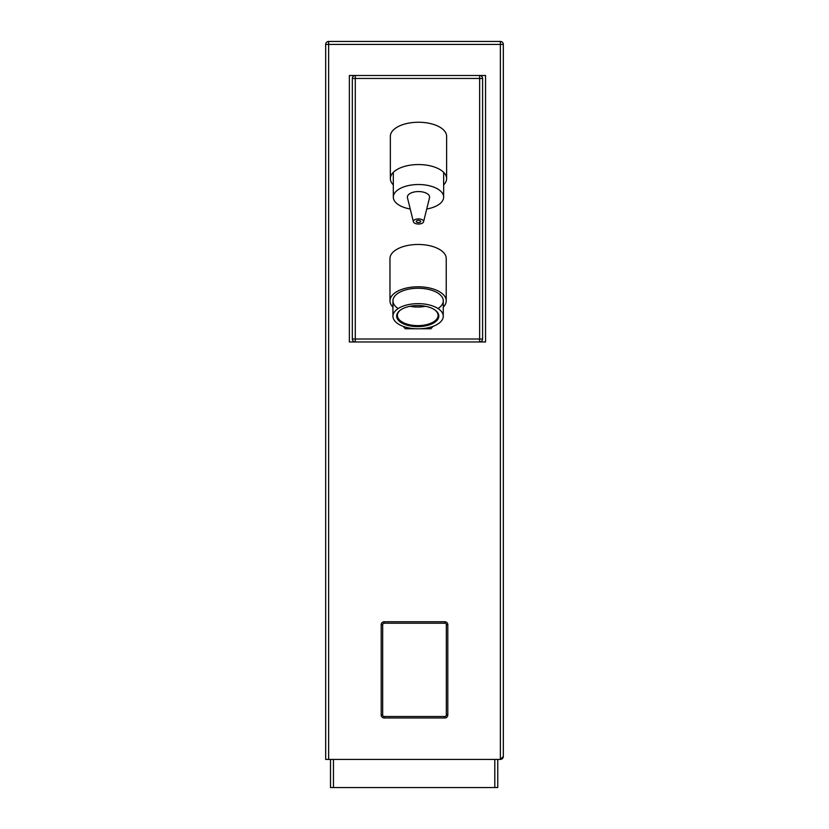<?xml version="1.0" encoding="UTF-8"?>
<svg xmlns="http://www.w3.org/2000/svg" width="829" height="829" viewBox="0 0 829 829"><rect width="100%" height="100%" fill="white"/><g stroke="black" fill="none" stroke-linecap="round" stroke-linejoin="round"><path stroke-width="1.24" d="M328.636 759.426L328.636 44.414L500.364 44.414L500.364 759.426L325.683 759.426L325.683 44.414A2.964 2.964 0 0 1 328.636 41.45L500.364 41.45A2.964 2.964 0 0 1 503.317 44.414L503.317 756.462A2.964 2.964 0 0 1 500.364 759.426L503.317 756.462M349.361 341.962L349.361 75.501L485.556 75.501L485.556 341.962L349.361 341.962M352.325 338.999A2.964 2.964 0 0 0 355.289 341.962L355.289 338.999L352.325 338.999L352.325 78.454L479.639 78.454L479.639 338.999L355.289 338.999L355.289 75.501L349.361 75.501L349.361 103.625M481.856 341.962L485.556 341.962L485.556 75.501L479.639 75.501L479.639 78.454L482.592 78.454L482.592 338.999L479.639 338.999L479.639 341.962A2.964 2.964 0 0 0 482.592 338.999A2.964 2.964 0 0 1 479.639 341.962M482.592 78.454A2.964 2.964 0 0 0 479.639 75.501A2.964 2.964 0 0 1 482.592 78.454M355.289 75.501A2.964 2.964 0 0 0 352.325 78.454A2.964 2.964 0 0 1 355.289 75.501M446.23 300.844L446.23 258.534A28.124 14.062 180 0 0 418.096 244.472A28.124 14.062 180 0 0 389.972 258.534L389.972 300.844A28.124 14.062 0 0 1 418.096 286.782A28.124 14.062 0 0 1 446.23 300.844A28.124 14.062 0 0 1 443.266 307.124M392.936 307.124A28.124 14.062 0 0 1 389.972 300.844M432.976 326.377A56.258 28.124 -90 0 1 430.873 328.761L420.407 328.761M415.785 328.761L405.329 328.761A56.258 28.124 -90 0 1 403.215 326.377M397.381 307.994A25.171 12.58 0 0 1 392.936 300.844A25.171 12.58 0 0 1 418.096 288.264A25.171 12.58 0 0 1 443.266 300.844A25.171 12.58 0 0 1 438.448 308.243M446.613 178.618L446.613 136.308A28.124 14.062 180 0 0 418.479 122.246A28.124 14.062 180 0 0 390.355 136.308L390.355 178.618A28.124 14.062 0 0 1 418.479 164.556A28.124 14.062 0 0 1 446.613 178.618A28.124 14.062 0 0 1 443.65 184.898M393.319 184.898A28.124 14.062 0 0 1 390.355 178.618M410.231 209.001A25.171 12.58 0 0 1 393.319 197.115A25.171 12.58 0 0 1 418.479 184.525A25.171 12.58 0 0 1 443.65 197.115A25.171 12.58 0 0 1 426.728 209.001M413.402 221.789L407.464 197.789A11.098 5.554 0 0 1 418.479 191.561A11.098 5.554 0 0 1 429.505 197.789L423.567 221.789A5.119 2.56 0 0 1 419.754 223.954A5.119 2.56 0 0 1 413.402 221.789A5.119 2.56 0 0 1 418.479 218.908A5.119 2.56 0 0 1 423.567 221.789M420.635 221.198A2.218 1.109 0 0 1 420.707 221.467A2.218 1.109 0 0 1 418.479 222.576A2.218 1.109 0 0 1 416.262 221.467A2.218 1.109 0 0 1 417.93 220.39A2.218 1.109 0 0 1 420.635 221.198M424.344 328.419A25.171 12.58 0 0 1 392.936 316.232A25.171 12.58 0 0 1 418.096 303.642A25.171 12.58 0 0 1 443.266 316.232A25.171 12.58 0 0 1 424.344 328.419M422.977 326.305A21.098 10.549 0 0 1 400.366 322.077A21.098 10.549 0 0 1 400.511 310.005A21.098 10.549 0 0 1 434.966 310.005A21.098 10.549 0 0 1 422.977 326.305M434.655 309.787A20.352 10.176 0 0 1 437.463 312.927A20.352 10.176 0 0 1 438.095 315.455A20.352 10.176 0 0 1 422.79 325.31A20.352 10.176 0 0 1 397.381 315.455A20.352 10.176 0 0 1 400.821 309.787M425.464 306.274A20.352 10.176 0 0 1 410.013 306.274M444.852 716.494L444.852 717.976A2.964 2.964 0 0 0 447.805 715.012L447.805 624.714A2.964 2.964 0 0 0 444.852 621.75L384.148 621.75A2.964 2.964 0 0 0 381.195 624.714L381.195 715.012A2.964 2.964 0 0 0 384.148 717.976L444.852 717.976A2.964 2.964 0 0 0 447.805 715.012L446.323 715.012A1.482 1.482 0 0 1 444.852 716.494L384.148 716.494A1.482 1.482 0 0 1 382.677 715.012L382.677 624.714A1.482 1.482 0 0 1 384.148 623.232L444.852 623.232A1.482 1.482 0 0 1 446.323 624.714L446.323 715.012M494.809 759.426L494.809 787.55L333.455 787.55L333.455 759.426M330.491 759.426L330.491 787.55L333.455 787.55M494.809 787.55L497.773 787.55L497.773 759.426M500.364 41.45A2.964 2.964 0 0 1 503.317 44.414L500.364 44.414L500.364 41.45M325.683 44.414A2.964 2.964 0 0 1 328.636 41.45L328.636 44.414L325.683 44.414M382.677 715.012L381.195 715.012A2.964 2.964 0 0 0 384.148 717.976L384.148 716.494M446.323 624.714L447.805 624.714A2.964 2.964 0 0 0 444.852 621.75L444.852 623.232M384.148 623.232L384.148 621.75A2.964 2.964 0 0 0 381.195 624.714L382.677 624.714M443.65 197.115L443.65 172.339M393.319 197.115L393.319 172.339M443.266 316.232L443.266 300.844M392.936 316.232L392.936 300.844"/></g></svg>
